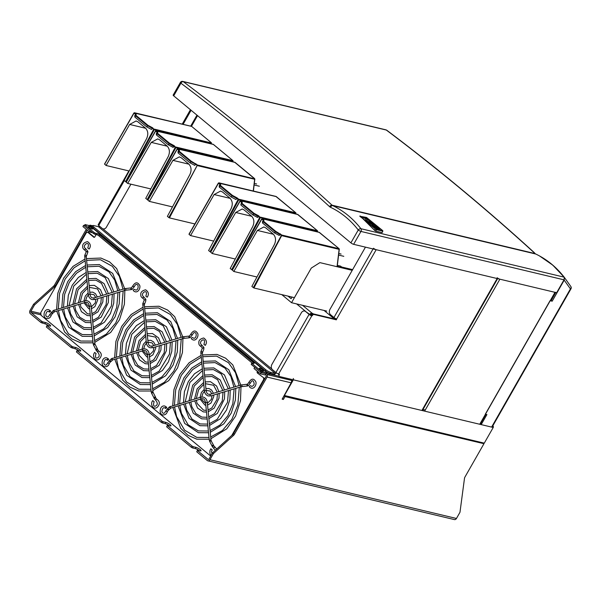 <?xml version="1.0" encoding="UTF-8"?>
<svg xmlns="http://www.w3.org/2000/svg" width="601" height="601" viewBox="0 0 601 601"><rect width="100%" height="100%" fill="white"/><g stroke="black" fill="none" stroke-linecap="round" stroke-linejoin="round"><path stroke-width="0.9" d="M48.779 325.795A3.411 0.774 29.7 0 0 44.842 323.774L40.906 322.474L41.612 321.242L31.087 312.505A0.977 0.751 103.4 0 1 30.951 311.183L34.482 304.992L33.581 304.249L30.05 310.432A2.434 1.878 103.4 0 0 30.381 313.737L40.906 322.474M42.115 323.12L42.821 321.881L41.612 321.242M78.866 350.759A3.411 0.774 29.7 0 0 74.922 348.73L70.993 347.438L46.322 326.974L47.036 325.381L49.755 326.027A3.411 0.774 29.7 0 0 50.612 325.975A3.411 0.774 29.7 0 0 48.974 324.194A3.411 0.774 29.7 0 0 45.548 322.534L42.821 321.881M46.322 326.974L47.036 325.381M70.993 347.438L71.699 346.206L47.028 325.734M72.203 348.084L72.909 346.845L71.699 346.206M77.116 350.338L76.41 351.931L77.116 350.338L79.843 350.992A3.411 0.774 29.7 0 0 80.699 350.931A3.411 0.774 29.7 0 0 79.062 349.158A3.411 0.774 29.7 0 0 75.628 347.498L72.909 346.845M76.41 351.931L161.248 422.33L162.45 422.969L163.156 421.737L165.884 422.383A3.411 0.774 -150.3 0 1 169.309 424.043A3.411 0.774 -150.3 0 1 170.954 425.824A3.411 0.774 -150.3 0 1 170.098 425.876L167.371 425.23L166.657 426.823L191.328 447.287L192.538 447.933L193.244 446.701L195.971 447.347A3.411 0.774 -150.3 0 1 199.397 449.007A3.411 0.774 -150.3 0 1 201.035 450.788A3.411 0.774 -150.3 0 1 200.178 450.84L197.451 450.194L196.745 451.787L197.451 450.547L207.984 459.284A0.977 0.751 -76.6 0 0 209.05 458.961L212.581 452.771L213.483 453.522L233.504 435.425A2.922 1.743 -50.3 0 0 234.458 434.245L267.062 377.075A2.434 1.878 -76.6 0 0 266.731 373.762L266.416 373.499M282.417 398.703L283.364 399.462L282.154 399.169L290.974 383.107M283.364 399.462L285.009 396.577L284.521 396.164M282.462 398.711L283.988 396.036M483.317 443.553L285.009 396.577M196.745 451.787L207.277 460.524A2.434 1.878 -76.6 0 0 207.886 460.832L454.379 519.587A2.434 1.878 -76.6 0 0 456.452 518.468L459.975 512.285L464.49 478.321A2.922 1.743 -50.3 0 1 464.956 477.021L483.813 443.966M291.387 380.35A2.434 1.878 103.4 0 1 291.139 382.814L291.207 383.295M207.886 460.832A2.434 1.878 -76.6 0 0 209.952 459.705L213.483 453.522M265.394 374.476L266.033 375.001A0.977 0.751 -76.6 0 1 266.16 376.324L233.549 433.494A2.922 1.743 -50.3 0 1 232.602 434.673L212.581 452.771M261.135 372.605L254.726 367.294L254.02 368.526L260.428 373.845L261.135 372.605L265.672 373.604M260.428 373.845L265.116 374.964L265.822 373.724M192.538 447.933L195.265 448.586A3.411 0.774 -150.3 0 1 199.201 450.607M191.328 447.287L192.035 446.055L193.244 446.701M166.657 426.823L167.363 425.583L192.035 446.055M162.45 422.969L165.177 423.622A3.411 0.774 -150.3 0 1 169.114 425.643M161.248 422.33L161.954 421.091L163.156 421.737M77.116 350.699L161.954 421.091M86.274 229.342L54.548 284.964A2.922 1.743 -50.3 0 1 53.602 286.144L33.581 304.249M87.183 230.093L55.45 285.715A2.922 1.743 -50.3 0 1 54.503 286.895L34.482 304.992M92.682 232.835L89.331 231.881L82.93 226.562L83.637 225.33L84.433 225.518M89.331 231.881L90.037 230.641L83.637 225.33M266.589 373.198L268.692 374.941L269.286 373.912L278.856 376.196M268.692 374.941L292.319 380.576L292.815 379.697M84.974 224.564L84.388 225.953L84.974 224.564L89.669 225.683L89.977 225.135L92.186 226.968M267.077 372.079L269.286 373.912M89.977 225.135L92.682 225.781M483.204 443.463A0.977 0.751 -76.6 0 0 484.278 443.14L493.218 427.476A0.977 0.751 -76.6 0 0 493.083 426.147L492.782 425.899M263.681 379.501L264.132 379.877M284.025 395.886A0.977 0.751 -76.6 0 0 284.416 395.496L293.356 379.832A0.977 0.751 -76.6 0 0 293.22 378.502M89.046 227.403A2.434 0.556 -150.3 0 1 88.445 226.554A2.434 0.556 -150.3 0 1 90.834 227.283A2.434 0.556 -150.3 0 1 92.674 228.973A2.434 0.556 -150.3 0 1 91.247 228.726A2.434 0.556 -150.3 0 1 89.046 227.403M89.669 225.683L97.339 231.881A1.938 1.157 129.7 0 1 97.505 231.986L259.955 366.783A1.938 1.157 129.7 0 0 259.79 366.685L259.7 366.85M261.585 372.628L260.376 371.981L260.969 370.952L262.171 371.598L261.585 372.628L266.281 373.747L266.874 372.357L259.79 366.685M84.388 225.953L93.561 233.564L94.77 234.21L95.356 233.18L94.147 232.534L93.561 233.564M84.974 224.924L94.147 232.534M252.255 363.094L99 235.93A1.946 0.443 29.7 0 0 96.588 234.638L94.77 234.21M95.356 233.18L97.174 233.609A1.946 0.443 -150.3 0 1 99.586 234.901L253.622 362.704A1.946 0.443 29.7 0 1 254.103 363.387A1.946 0.443 29.7 0 1 253.614 363.417L251.796 362.981L251.203 364.371L251.796 362.981M260.376 371.981L251.203 364.371M260.969 370.952L251.789 363.342M259.925 369.194A2.434 0.556 29.7 0 0 262.126 370.516A2.434 0.556 29.7 0 0 263.554 370.757A2.434 0.556 29.7 0 0 261.713 369.074A2.434 0.556 29.7 0 0 259.324 368.345A2.434 0.556 29.7 0 0 259.925 369.194M266.867 372.718L262.171 371.598M210.711 456.054L41.033 315.262L40.77 312.618L86.514 232.429L88.339 232.279L94.395 237.297M96.168 234.54L94.823 236.892A0.977 0.751 103.4 0 1 93.756 237.215L87.588 232.099M258.167 373.198A0.977 0.751 103.4 0 1 258.039 371.869L257.281 371.688A0.977 0.751 -76.6 0 0 257.416 373.018L264.335 378.314L257.416 373.018M264.297 379.592L263.711 379.456L263.576 378.134M264.335 378.314L264.44 379.344M231.798 435.402L263.711 379.456M260.21 367.211A1.938 1.157 129.7 0 0 259.955 366.783M192.553 337.567A0.864 0.473 141.2 0 0 191.636 337.987A0.864 0.473 141.2 0 0 191.411 338.769C195.122 342.578 198.721 337.161 197.857 333.78C195.693 329.881 193.304 330.084 190.682 334.396L192.358 334.862C193.394 332.879 194.288 332.18 195.04 332.751C196.903 332.744 196.55 338.603 193.732 338.25L192.763 337.679A0.864 0.473 141.2 0 0 192.553 337.567M189.57 337.717L189.984 337.559A0.864 0.473 -115.5 0 0 190.224 337.552L189.57 337.717L189.405 336.049M144.345 304.361A0.864 0.578 22.6 0 0 142.745 303.7L144.217 300.169A0.864 0.578 22.6 0 1 145.818 300.831L144.308 304.775L148.034 342.337C149.033 346.912 150.701 345.996 152.323 346.071L182.742 336.845L174.763 316.772L167.589 310.026L158.942 306.232L144.51 306.78M189.045 337.792L188.879 336.109L189.045 337.792M143.834 296.992A0.864 0.556 -72.8 0 0 143.323 298.644A0.864 0.556 -72.8 0 1 143.323 298.644C141.453 297.472 140.619 296.255 140.814 295.001C140.401 292.364 142.009 290.636 145.63 289.81C148.642 291.913 149.168 294.377 147.192 297.202L145.833 296.128C148.98 287.496 138.936 293.528 143.834 296.992L145.938 299.493L145.194 299.952M144.383 299.974L145.938 299.493M110.607 361.719A0.864 0.473 -115.5 0 1 110.509 361.802A0.864 0.473 -115.5 0 1 110.306 361.817A0.864 0.473 -115.5 0 1 109.645 361.058A0.864 0.473 -115.5 0 1 109.765 360.239A0.864 0.473 -115.5 0 1 109.9 360.209M108.405 358.925A0.864 0.473 141.2 0 0 107.474 359.315A0.864 0.473 141.2 0 0 107.226 360.112A0.864 0.473 141.2 0 0 108.203 359.939A0.864 0.473 141.2 0 0 108.578 359.03A0.864 0.473 141.2 0 0 108.405 358.925M142.865 348.993A0.864 0.503 73.1 0 0 143.203 350.653C144.03 350.871 146.171 349.113 147.493 354.395L149.213 354.222L152.947 391.784L151.219 391.957L151.617 393.249L153.15 392.445L155.343 396.735L153.811 397.546L153.969 397.945L155.644 397.494L153.969 397.945M153.15 392.445L152.947 391.784M110.479 361.719A0.864 0.661 -114.5 0 1 110.066 360.097L110.727 361.547L111.35 361.261L110.779 361.674A0.864 0.661 -114.5 0 1 110.479 361.719L110.727 361.547M111.305 361.306L112.597 359.954L112.049 360.164L111.365 358.737M153.909 401.686L152.797 400.589L153.909 401.686M154.224 398.425L155.749 397.93L156.666 399.147C159.986 401.325 160.197 404.022 157.289 407.245C153.323 410.445 149.694 404.045 152.797 400.589M247.897 385.662L247.469 384.227M202.409 352.539A0.864 0.578 22.6 0 0 200.809 351.878L202.274 348.347A0.864 0.578 22.6 0 1 203.874 349.008L202.372 352.952L206.098 390.515C207.097 395.09 208.765 394.173 210.388 394.256L240.806 385.023L247.394 384.219M250.617 385.744A0.864 0.473 141.2 0 0 249.7 386.165A0.864 0.473 141.2 0 0 249.475 386.946C253.186 390.755 256.777 385.339 255.921 381.958C253.757 378.059 251.368 378.262 248.746 382.574L250.414 383.04C251.458 381.057 252.352 380.358 253.104 380.929C254.832 383.663 254.396 385.496 251.789 386.428L250.827 385.857A0.864 0.473 141.2 0 0 250.617 385.744M250.414 383.04L248.288 385.737A0.864 0.473 -115.5 0 1 248.048 385.737A0.864 0.473 -115.5 0 1 247.417 384.963A0.864 0.473 -115.5 0 1 247.544 384.167L248.746 382.574M201.403 346.83A0.864 0.556 -72.8 0 1 201.388 346.822C199.517 345.65 198.683 344.433 198.878 343.179C198.465 340.542 200.065 338.814 203.694 337.987C206.706 340.091 207.225 342.555 205.257 345.38L203.897 344.313C207.044 335.674 197 341.706 201.898 345.169L204.002 347.671L203.258 348.129M202.439 348.152L204.002 347.671M166.469 407.102A0.864 0.473 141.2 0 0 165.538 407.493A0.864 0.473 141.2 0 0 165.29 408.289A0.864 0.473 141.2 0 0 166.267 408.117A0.864 0.473 141.2 0 0 166.642 407.208A0.864 0.473 141.2 0 0 166.469 407.102M168.671 409.897A0.864 0.473 -115.5 0 1 168.573 409.98A0.864 0.473 -115.5 0 1 168.37 409.995A0.864 0.473 -115.5 0 1 167.709 409.236A0.864 0.473 -115.5 0 1 167.829 408.417A0.864 0.473 -115.5 0 1 167.964 408.387M211.116 440.818L213.408 444.92L211.875 445.724L209.681 441.427L211.116 440.818M169.046 409.687A0.864 0.661 -114.5 0 1 167.814 409.153A0.864 0.661 -114.5 0 1 168.13 408.274L168.152 408.267M169.414 406.93L168.062 408.349L168.791 409.724L169.414 409.439L168.843 409.852M169.369 409.491L170.661 408.132L170.113 408.342L169.429 406.915M211.973 449.864L210.861 448.774L211.973 449.864M212.198 446.1L213.708 445.672L216.713 449.037M134.489 289.389A0.864 0.473 141.2 0 0 133.58 289.81A0.864 0.473 141.2 0 0 133.347 290.591C137.058 294.392 140.657 288.983 139.793 285.603C137.637 281.704 135.24 281.907 132.626 286.219L134.293 286.685C135.33 284.701 136.232 284.003 136.975 284.574C138.839 284.566 138.485 290.426 135.668 290.073L134.699 289.502A0.864 0.473 141.2 0 0 134.489 289.389M131.514 289.532L131.927 289.381A0.864 0.473 -115.5 0 0 132.16 289.374L131.514 289.532L131.341 287.871M86.206 251.902A0.864 0.398 4.7 0 1 86.191 251.811A0.864 0.398 4.7 0 1 87.085 251.488A0.864 0.398 4.7 0 1 87.919 251.947L86.251 256.597L89.977 294.159C90.969 298.735 92.644 297.818 94.267 297.893L124.677 288.668L116.699 268.594L109.525 261.848L100.885 258.054L86.446 258.603M130.988 289.614L130.815 287.932L130.988 289.614M85.77 248.814A0.864 0.556 -72.8 0 0 85.259 250.467A0.864 0.556 -72.8 0 1 85.259 250.467C83.396 249.295 82.555 248.078 82.75 246.823C82.337 244.186 83.945 242.458 87.573 241.632C90.578 243.736 91.104 246.2 89.136 249.024L87.769 247.95C90.916 239.318 80.872 245.343 85.77 248.814L87.874 251.316L87.603 251.609M86.213 251.736L87.874 251.316M52.625 313.369A0.864 0.473 -115.5 0 1 52.445 313.624A0.864 0.473 -115.5 0 1 52.242 313.639A0.864 0.473 -115.5 0 1 51.581 312.881A0.864 0.473 -115.5 0 1 51.701 312.062A0.864 0.473 -115.5 0 1 51.904 312.047M50.341 310.747A0.864 0.473 141.2 0 0 49.41 311.138A0.864 0.473 141.2 0 0 49.162 311.934A0.864 0.473 141.2 0 0 50.138 311.761A0.864 0.473 141.2 0 0 50.514 310.852A0.864 0.473 141.2 0 0 50.341 310.747M84.809 300.816A0.864 0.503 73.1 0 0 85.139 302.476C85.973 302.694 88.107 300.928 89.429 306.217L91.157 306.044L94.883 343.607L93.155 343.78L93.553 345.072L95.086 344.26L97.279 348.557L95.747 349.369L95.905 349.759L97.58 349.316L95.905 349.759M95.086 344.26L94.883 343.607M52.663 313.369L54.533 311.776L53.985 311.987L53.301 310.559L51.979 311.942L52.663 313.369M95.852 353.508L94.733 352.411L95.852 353.508M96.16 350.248L97.685 349.752L98.609 350.969C101.93 353.148 102.132 355.845 99.225 359.067C95.266 362.268 91.63 355.867 94.733 352.411M555.459 292.439L550.839 300.538A2.194 0.496 -150.3 0 1 550.291 300.575L485.383 414.367A2.194 0.496 29.7 0 0 485.924 414.344L480.289 424.223A2.194 0.496 -150.3 0 1 479.741 424.261L424.629 411.122A2.194 0.496 -150.3 0 1 422.601 410.175M497.162 277.737A2.194 0.496 29.7 0 0 499.882 279.187L554.993 292.326A2.194 0.496 29.7 0 0 555.542 292.289M552.191 301.191L564.076 280.074L564.241 277.234L564.196 280.141L552.191 301.191L550.043 300.703L485.308 414.202L486.915 414.57L481.198 424.591M550.929 300.38L552.064 301.124M555.73 292.499L551.26 300.455M540.104 256.274A116.902 89.94 103.4 0 1 564.241 277.234L570.807 286.459A2.194 1.758 144.6 0 1 570.83 286.497L570.83 286.497A2.194 1.758 144.6 0 1 570.424 288.901A2.194 0.496 29.7 0 0 570.95 288.856A2.194 2.194 0 0 0 570.83 286.497L564.241 277.234L552.755 265.116L539.533 255.958M336.35 319.83L313.79 314.451A0.977 0.578 129.7 0 0 312.715 315.127A0.977 0.578 -50.3 0 1 311.806 315.818L311.055 315.194A0.977 0.578 129.7 0 0 311.964 314.503A0.977 0.578 -50.3 0 1 313.038 313.827L335.598 319.199L336.35 319.83L336.673 318.966A2.194 0.496 -150.3 0 1 333.953 317.516L330.497 314.646A3.899 2.997 -76.6 0 1 329.972 309.35L365.453 247.146M373.461 248.251A2.194 0.496 29.7 0 0 376.181 249.7L497.155 278.541A2.194 0.496 -150.3 0 0 497.703 278.503M497.62 278.654L422.45 410.438A2.194 0.496 -150.3 0 1 421.902 410.475L279.119 376.436L278.834 375.925M311.634 315.803A2.194 0.496 -150.3 0 1 309.079 314.398L275.919 372.53L272.456 369.66A3.899 2.997 -76.6 0 1 271.93 364.364L301.326 312.828A3.899 2.997 -76.6 0 1 305.616 311.528L309.079 314.398M310.867 315.172L305.616 311.528M311.806 315.818L278.631 373.98L279.089 374.085A0.977 0.578 -50.3 0 1 279.24 374.16A0.977 0.578 -50.3 0 1 279.225 375.054L278.473 374.431A0.977 0.578 129.7 0 0 278.631 373.98A2.194 0.496 -150.3 0 1 275.919 372.53M279.225 375.054L278.984 375.467A0.977 0.578 129.7 0 0 279.119 376.436M190.69 126.15L196.97 115.144M191.449 126.33L197.549 115.632M128.869 170.924L98.181 224.736A2.194 0.496 29.7 0 0 98.722 225.503L124.317 180.623M130.928 184.191L106.467 227.073A3.899 2.997 -76.6 0 1 102.178 228.372L98.722 225.503M98.932 226.592A0.977 0.578 -50.3 0 1 99.082 226.194L99.233 225.923M369.292 222.385L371.996 224.691M371.11 222.821L373.506 224.864M367.594 221.371L371.531 222.31L375.264 225.405M366.069 219.042L365.626 219.741L366.092 219.004L362.313 216.991L366.355 217.953L367.384 218.809L365.641 218.388L370.915 221.731L367.406 219.748L366.971 220.852L365.626 219.741M367.391 219.793L366.963 220.852M365.784 218.471L370.682 221.604M362.388 217.051L366.332 217.99L367.279 218.779M360.164 216.202L375.512 228.936L382.777 230.664L366.527 217.449L360.119 216.285L375.512 228.936M372.102 224.714L367.511 221.303L371.553 222.272L375.37 225.435L371.914 222.963L371.027 222.753L372.936 224.729L370.359 222.595L369.217 222.317L372.102 224.714M374.085 226.757L372.304 225.277L376.346 226.246L378.465 227.997C379.652 228.883 379.997 229.372 379.501 229.462L377.901 228.65L377.856 229.191L374.085 226.757M376.857 228.342L375.099 226.554L374.01 226.292L376.857 228.342M378.247 228.23L375.768 226.712L378.247 228.23M374.085 226.359L377.03 228.35M375.85 226.78L378.224 228.275M372.38 225.345L376.324 226.284L378.435 228.042C379.629 228.928 379.975 229.417 379.479 229.507M378.037 228.801L377.826 229.236M310.131 314.796L310.319 314.841A0.977 0.578 129.7 0 1 311.401 314.158L311.987 313.129L313.346 313.895L333.63 318.733L333.487 318.252A0.977 0.578 129.7 0 0 334.374 317.831M334.291 318.891A2.194 1.307 129.7 0 0 334.99 318.23M302.588 305.331L311.987 313.129A2.194 1.307 129.7 0 0 309.688 314.458M99.45 226.104A0.977 0.578 -50.3 0 1 98.436 226.69L275.333 373.469A0.977 0.578 129.7 0 0 276.362 372.868M265.807 369.78A3.899 0.886 29.7 0 0 270.638 372.35L275.333 373.469L274.74 374.506L270.052 373.386A3.899 0.886 -150.3 0 1 265.221 370.809L265.807 369.78L93.726 226.99L93.14 228.019A3.899 0.886 -150.3 0 1 92.171 226.667L92.757 225.638A3.899 0.886 29.7 0 0 93.726 226.99M265.221 370.809L93.14 228.019M98.436 226.69L93.741 225.57A3.899 0.886 29.7 0 0 92.757 225.638M556.661 292.725L353.621 244.322A2.194 0.496 -150.3 0 1 350.901 242.872L358.256 229.988A2.194 1.194 -37.8 0 1 360.908 228.703L563.948 277.106A2.194 1.69 103.4 0 1 564.008 279.833L556.661 292.725M382.161 232.121L382.078 232.617L375.685 231.092L374.558 230.311L360.089 215.924M382.078 232.617L382.875 231.137L376.519 229.627L375.685 231.092M374.558 230.311L375.309 228.981L376.519 229.627M375.309 228.981L363.575 219.245A116.962 89.992 -76.6 0 0 359.894 216.375L359.879 216.06M386.315 130.049L183.275 81.646A2.194 1.69 103.4 0 0 182.779 81.413L385.819 129.808A2.194 1.69 103.4 0 1 386.315 130.049A3013.835 2318.846 103.4 0 1 535.108 253.592A3.899 2.997 -76.6 0 0 535.724 254.005A116.962 89.992 103.4 0 1 563.948 277.106M564.008 279.833L360.968 231.438A2.194 0.496 29.7 0 1 358.256 229.988A114.768 88.302 -76.6 0 0 330.558 207.322A6.093 4.688 103.4 0 1 329.596 206.676A2.194 1.292 -47.6 0 1 332.068 205.189A3013.835 2318.846 103.4 0 0 183.275 81.646A2.194 1.33 126.9 0 0 180.909 83.216L173.704 95.844L350.901 242.872M173.704 95.844A2.194 0.496 -150.3 0 1 173.163 95.086L180.368 82.457A2.194 0.496 29.7 0 0 180.909 83.216A3011.641 2317.155 -76.6 0 1 329.596 206.676M386.03 129.884L386.623 130.124A3013.835 2318.846 103.4 0 1 534.319 252.668L534.71 253.224M256.627 183.981L254.313 183.425M259.339 186.227L254.125 184.98M195.911 163.705L195.49 164.156L190.96 161.744L190.269 162.969L191.201 161.196L197.451 164.99L254.726 178.895M169.437 217.893L168.836 217.57L197.451 164.99L169.437 217.893L194.874 223.955M253.239 191.013L254.651 179.263L197.526 165.643L195.49 164.156L194.799 165.388L190.269 162.969M178.016 152.804L178.707 150.235L178.031 151.467L178.136 152.954L189.961 162.773M190.66 161.541L178.82 151.722L178.136 152.954M178.82 151.722L179.361 151.369L191.201 161.196M177.22 148.988L178.707 150.235L179.376 149.987L179.361 151.369M172.479 206.909L149.341 201.395L147.899 200.193L177.287 149.056L177.828 148.702L179.376 149.987M168.836 217.57L167.394 216.368L189.916 174.463C191.757 170.248 191.358 166.747 188.722 163.968L181.344 157.853L179.399 156.861L172.923 160.362L149.341 201.395M254.726 178.873L234.698 162.262M177.408 148.89L235.089 162.428M174.245 145.735L175.86 147.673L147.778 199.915L145.735 198.398L168.257 156.493C170.098 152.271 169.7 148.778 167.055 145.998L159.686 139.875L157.74 138.891L151.257 142.384L127.682 183.418L126.24 182.223L155.621 131.078L156.17 130.733L157.71 132.017L157.695 133.399L169.535 143.226L174.245 145.735L173.141 147.41L168.303 144.796L156.478 134.985L157.034 133.587A0.488 0.473 0.6 0 1 157.695 133.399L156.478 134.985M150.821 188.932L127.682 183.418M155.561 131.018L157.049 132.258L157.71 132.017M157.034 133.587L157.049 132.258L156.365 133.497L156.35 134.827M155.749 130.913L213.175 144.293L232.925 160.632L175.792 147.02L175.252 147.365L175.86 147.673L232.993 161.293L233.068 160.903M156.042 130.672L213.423 144.458M232.933 161.804L232.993 161.293M129.207 171.007L106.069 165.485L104.627 164.111L134.015 113.146L134.556 112.8L136.104 114.085L136.089 115.467L147.929 125.293L152.639 127.803L152.218 128.253L147.688 125.834L146.697 126.871L134.864 117.052L134.759 115.565L136.104 114.085M133.948 113.086L135.435 114.325L135.42 115.662A0.488 0.473 0.6 0 1 136.089 115.467L134.864 117.052M126.172 181.983L124.122 180.465L146.652 138.561C148.492 134.346 148.086 130.845 145.45 128.066L138.08 121.95L136.126 120.959L129.651 124.452L106.069 165.485M152.639 127.803L154.254 129.741L126.398 181.555M125.564 181.667L153.638 129.433L152.218 128.253L151.527 129.478L146.997 127.066M146.697 126.871L147.929 125.293M134.744 116.902L135.42 115.662M211.394 142.745L191.689 126.42L211.312 142.707L211.387 143.361L154.254 129.741L154.187 129.087L211.454 142.97M211.327 143.849L211.387 143.361M134.136 112.98L191.434 126.36M281.816 294.633L291.538 302.701L326.749 311.093M341.098 254.065L338.784 253.517M343.802 256.311L338.596 255.072M352.224 270.33L319.897 262.622L311.295 268.069L291.538 302.701M287.977 296.098L291.102 298.689L292.056 297.074M352.629 269.624L341.781 267.039M280.374 233.797L279.27 235.472L274.432 232.857L275.664 231.287L281.922 235.081L339.054 248.694L339.122 249.355L339.129 248.731L319.552 232.519M274.432 232.857L262.607 223.046L262.494 221.559L263.847 220.079L263.831 221.461L275.664 231.287L274.732 233.06M262.479 222.888L263.831 221.461A0.488 0.473 0.6 0 0 263.163 221.649L263.178 220.319L261.758 219.14L262.299 218.794L263.847 220.079M339.129 248.731L319.169 232.354M261.69 219.08L262.171 218.734L319.507 232.452M261.878 218.974L232.369 270.104L233.812 271.479L256.95 276.993M337.356 265.349L340.534 266.108L342.585 267.708L337.086 266.318L339.122 249.355L281.989 235.735L281.922 235.081L253.907 287.977L251.864 286.459L274.387 244.554C276.227 240.332 275.829 236.839 273.192 234.059L265.815 227.937L263.869 226.953L257.393 230.446L233.812 271.479M262.607 223.046L263.283 221.807L275.123 231.633L281.381 235.427L253.306 287.654M253.907 287.977L294.422 297.638M258.715 215.819L257.604 217.502L252.773 214.888L254.005 213.31L258.715 215.819L260.331 217.757L232.302 270.022M253.464 213.655L241.625 203.837L242.165 203.491L254.005 213.31L253.074 215.083M241.625 203.837L240.821 204.918L241.519 202.349L242.18 202.101L242.165 203.491A0.488 0.473 0.6 0 0 241.504 203.679L241.519 202.349L240.092 201.17L210.711 252.135L212.153 253.509L235.284 259.023M252.773 214.888L240.948 205.076M240.821 204.918L241.504 203.679M232.249 270.007L230.198 268.489L252.728 226.577C254.569 222.362 254.17 218.862 251.526 216.082L244.156 209.967L242.211 208.983L235.727 212.476L212.153 253.509M260.263 217.104L317.396 230.724L297.51 214.377M241.114 201.215L240.107 200.974L240.633 200.817L242.18 202.101M317.403 231.896L317.531 230.987M240.633 200.817L297.893 214.542M231.648 269.684L259.722 217.449L253.765 213.858M259.722 217.449L317.463 231.377L317.538 230.994M219.335 187.144L219.23 185.656L220.575 184.176L220.559 185.559L232.399 195.378L237.11 197.894L236.689 198.345L232.159 195.926L231.16 196.955L219.335 187.144L220.559 185.559A0.488 0.473 0.6 0 0 219.891 185.747L231.858 195.731L232.399 195.378M218.418 183.177L219.027 182.892L220.575 184.176M210.643 252.074L208.592 250.557L231.115 208.645C232.955 204.43 232.557 200.937 229.92 198.15L222.55 192.035L220.597 191.05L214.121 194.544L190.54 235.577L189.097 234.382L218.486 183.237L219.906 184.417L219.215 186.986M213.678 241.091L190.54 235.577M237.11 197.894L238.65 199.171L295.782 212.792L275.897 196.444M218.606 183.072L276.287 196.617M295.797 213.933L295.925 213.062M210.034 251.751L238.109 199.524L236.689 198.345L235.998 199.57L231.468 197.151M231.16 196.955L232.159 195.926M44.842 323.774L45.548 322.534M74.922 348.73L75.628 347.498M40.868 313.542L30.951 311.183M40.996 314.864L31.087 312.505M208.502 459.404L207.984 459.284M291.139 382.814L267.062 377.075M456.452 518.468L209.952 459.705M232.602 434.673L233.504 435.425M233.549 433.494L234.458 434.245M266.731 373.762L267.49 373.942M265.424 374.506L265.912 373.657M195.265 448.586L195.971 447.347M165.177 423.622L165.884 422.383M54.503 286.895L53.602 286.144M55.45 285.715L54.548 284.964M484.278 443.14L284.416 395.496M493.218 427.476L293.356 379.832M493.083 426.147L492.692 426.056M481.837 423.465L480.853 423.232M425.275 409.987L423.021 409.446M96.588 234.638L97.174 233.609M99 235.93L99.586 234.901M253.261 363.335L253.622 362.704M97.174 231.821L259.677 366.655M93.756 237.215L94.274 237.342M189.984 337.559A0.864 0.473 -115.5 0 1 189.353 336.785A0.864 0.473 -115.5 0 1 189.48 335.989L190.682 334.396M142.753 305.06L144.308 304.775M146.486 342.623L148.034 342.337M142.745 303.7L146.313 342.502C146.652 345.214 147.921 346.965 150.115 347.761L152.827 347.731A0.864 0.503 -106.9 0 1 152.323 346.071M152.827 347.731L183.245 338.506A0.864 0.503 -106.9 0 1 182.742 336.845L188.879 336.109M183.245 338.506L183.974 338.363L183.793 336.643M110.509 361.802L109.307 363.402L107.639 362.929L109.765 360.239M112.049 360.164L112.597 359.886A0.864 0.503 73.1 0 0 112.785 359.886L143.203 350.653M112.455 358.226A0.864 0.503 73.1 0 0 112.597 359.879M154.051 398.298L156.155 400.799A0.864 0.556 -72.8 0 1 156.666 399.147M210.388 394.256A0.864 0.503 -106.9 0 0 210.891 395.909L241.309 386.683L247.124 386.007L246.936 384.287M200.817 353.238L202.372 352.952M204.543 390.8L206.098 390.515M241.309 386.683A0.864 0.503 -106.9 0 1 240.806 385.023M242.038 386.541L241.857 384.82M202.304 348.039L201.388 346.822A0.864 0.556 -72.8 0 1 201.898 345.169M168.573 409.98L167.371 411.58L165.696 411.107L167.829 408.417M200.929 397.171A0.864 0.503 73.1 0 0 201.267 398.831C202.094 399.049 204.235 397.291 205.557 402.572L207.277 402.4L211.004 439.962L209.283 440.135L209.681 441.427M170.113 408.342L170.661 408.064A0.864 0.503 73.1 0 0 170.849 408.064L201.267 398.831M170.519 406.404A0.864 0.503 73.1 0 0 170.661 408.064M212.288 446.603L214.219 448.985A0.864 0.556 -72.8 0 1 214.73 447.324M212.033 446.122L213.813 446.107M131.927 289.381A0.864 0.473 -115.5 0 1 131.288 288.608A0.864 0.473 -115.5 0 1 131.416 287.811L132.626 286.219M86.191 251.811L86.153 251.992A0.864 0.578 22.6 0 1 87.754 252.653M86.153 251.992L84.681 255.523A0.864 0.578 22.6 0 1 86.281 256.184M84.696 256.882L86.251 256.597M88.422 294.445L89.977 294.159M84.681 255.523L88.249 294.325C88.587 297.037 89.857 298.787 92.051 299.583L94.77 299.553A0.864 0.503 -106.9 0 1 94.267 297.893M94.77 299.553L125.181 290.321A0.864 0.503 -106.9 0 1 124.677 288.668L130.815 287.932M125.181 290.321L125.909 290.185L125.729 288.465M52.445 313.624L51.243 315.217L49.575 314.751L51.701 312.062M53.985 311.987L54.533 311.701A0.864 0.503 73.1 0 0 54.721 311.709L85.139 302.476M54.391 310.048A0.864 0.503 73.1 0 0 54.533 311.701M95.987 350.12L98.098 352.622A0.864 0.556 -72.8 0 1 98.098 352.622A0.864 0.556 -72.8 0 1 98.609 350.969M554.993 292.326L550.291 300.575M485.383 414.367L479.741 424.261M499.882 279.187L424.629 411.122M491.806 426.725L570.424 288.901L564.196 280.141M564.106 277.279A116.812 89.872 -76.6 0 0 561.544 274.146M373.063 248.957L333.953 317.516M376.181 249.7L336.673 318.966M421.902 410.475L497.155 278.541M313.038 313.827L313.79 314.451M311.964 314.503L312.715 315.127M183.08 124.339L191.103 110.276M324.089 310.462L333.487 318.252M305.856 311.581L296.609 303.903M271.93 369.082L102.816 228.756M270.638 372.35L270.052 373.386M535.724 254.005L332.684 205.61A116.962 89.992 103.4 0 1 360.908 228.703A2.194 1.69 103.4 0 1 360.968 231.438L353.621 244.322M330.558 207.322A2.194 1.382 -64.6 0 1 332.684 205.61A3.899 2.997 -76.6 0 1 332.068 205.189L535.108 253.592M188.962 164.186L172.923 160.362M167.303 146.208L151.257 142.384M147.177 199.592L175.252 147.365L169.294 143.767L168.603 144.999M168.303 144.796L169.535 143.226L168.994 143.571L157.154 133.745M145.69 128.276L129.651 124.452M147.388 125.639L135.548 115.813M273.432 234.27L257.393 230.446M342.277 267.558L340.534 266.108M251.774 216.3L235.727 212.476M230.16 198.368L214.121 194.544M295.85 213.445L238.725 199.832L238.65 199.171L238.109 199.524L238.725 199.832L210.868 251.646M483.452 443.591L283.942 396.029M116.354 356.994L117.631 341.593L123.228 327.177L132.04 316.036L143 309.132M144.683 308.538L158.514 307.915L170.391 314.496L177.415 324.472L181.051 337.356M181.239 339.114L179.737 356.956L173.772 371.215L164.351 382.334L152.646 388.809M150.949 389.268L138.748 389.223L126.533 382.003L118.525 368.375L116.504 358.759M114.656 357.505L115.895 341.406L121.725 326.32L131.078 314.563L142.82 307.344M114.814 359.27L122.612 380.072L129.899 387.089L138.741 391.003L151.121 391.003M152.819 390.567L168.738 380.621L177.565 367.887L182.441 352.509L182.929 338.596M121.56 355.409L122.679 342.593L127.359 330.603L134.616 321.37L143.639 315.563M145.322 314.962L156.966 314.421L166.928 319.935L172.78 328.229L175.845 338.934M176.04 340.692L174.771 355.619L169.752 367.609L161.834 376.955L152.008 382.394M150.318 382.837L140.364 382.739L130.124 376.677L123.4 365.243L121.703 357.182M119.854 355.927L120.944 342.405L125.849 329.739L133.662 319.897L143.459 313.775M145.149 313.204L157.394 312.738L170.744 321.588L177.528 338.423M120.012 357.693L126.631 375.257L140.288 384.505L150.483 384.572M152.188 384.144L165.718 375.7L173.186 364.927L177.31 351.923L177.731 340.174M127.149 353.711L131.792 334.276L144.323 322.482M146.005 321.858L155.306 321.4L163.202 325.78L170.256 340.632M170.451 342.382L169.437 354.177L159.137 371.17L151.324 375.497M149.626 375.925L142.091 375.768L133.978 370.967L128.637 361.877L127.284 355.484M125.444 354.229L126.36 343.479L130.282 333.42L136.435 325.622L144.15 320.686M145.833 320.093L155.734 319.724L166.424 326.756L171.939 340.121M125.601 355.995L130.95 370.096L141.949 377.518L149.799 377.661M151.505 377.248L162.48 370.426L168.49 361.757L171.811 351.292L172.149 341.871M132.656 352.043L136.142 337.89L144.999 329.303M146.674 328.634L153.916 328.326L159.543 331.519L164.764 342.3M164.967 344.05L164.193 352.764L156.485 365.491L150.656 368.721M148.95 369.119L143.797 368.924L137.764 365.348L133.783 358.564L132.776 353.816M130.943 352.562L134.639 337.033L144.818 327.485M146.501 326.869L154.096 326.583L162.18 331.835L166.439 341.789M131.086 354.335L135.195 365.017L143.586 370.659L149.123 370.847M150.828 370.471L159.295 365.243L166.402 350.676L166.657 343.532M138.238 350.353L140.551 341.548L145.69 336.244M147.358 335.493L155.584 337.101L159.19 343.99M159.408 345.733L158.882 351.337L153.796 359.744L149.972 361.862M148.267 362.2L145.525 361.99L138.989 355.214L138.328 352.133M136.51 350.871L139.049 340.692L145.51 334.389M147.185 333.728L152.436 333.532L158.551 337.852L160.858 343.487M136.645 352.644L139.492 359.871L145.247 363.71L148.439 363.921M150.145 363.613L156.072 359.991L160.925 350.045L161.106 345.222M143.722 348.798L144.856 345.117L146.411 343.194M148.026 342.194L152.106 342.893L153.721 345.65M153.984 347.386L153.3 351.149L149.311 355.168M147.583 355.304L144.007 351.758L143.759 350.533M141.964 349.219L143.354 344.26L146.186 341.203M147.846 340.421L150.821 340.316L153.533 341.856L155.381 345.147M142.069 350.999L146.862 356.926L147.756 357.069M149.484 356.911L152.924 354.868L155.697 348.4L155.689 346.867M190.224 337.552L192.358 334.862M183.974 338.363L189.06 337.83M143.323 298.644L144.24 299.861M107.639 362.929C106.227 365.739 104.935 365.889 103.77 363.38C104.424 359.834 105.573 358.744 107.226 360.112M109.307 363.402C108.608 365.769 107.068 366.888 104.687 366.768C100.495 366.114 101.584 356.596 106.805 357.88L108.578 359.03M155.343 396.735L155.644 397.494M151.617 393.249L153.811 397.546M147.493 354.395L151.219 391.957M111.32 358.789L142.7 348.993L145.179 348.903C147.508 349.617 148.853 351.39 149.213 354.222M111.35 358.752L110.088 360.089M156.155 400.799C157.98 403.549 157.537 405.39 154.833 406.306C153.39 406.058 153.172 404.503 154.156 401.663M174.418 405.172L175.695 389.771L181.292 375.355L190.104 364.214L201.065 357.31M202.747 356.716L216.57 356.092L228.455 362.673L235.479 372.65L239.115 385.534M239.303 387.292L237.801 405.134L231.836 419.393L222.415 430.511L210.711 436.987M209.013 437.445L196.812 437.4L184.597 430.181L176.589 416.553L174.568 406.937M172.72 405.683L173.959 389.583L179.789 374.498L189.142 362.741L200.884 355.522M202.575 354.958L217.006 354.417L225.645 358.204L232.827 364.95L240.791 385.023M172.878 407.448L180.676 428.25L187.963 435.267L196.797 439.181L209.186 439.188M210.883 438.745L226.795 428.798L235.622 416.065L240.498 400.687L240.993 386.774M179.624 403.587L180.743 390.77L185.424 378.78L192.681 369.547L201.703 363.74M203.386 363.139L215.03 362.598L224.992 368.113L230.844 376.406L233.909 387.112M234.105 388.87L232.827 403.797L227.817 415.787L219.898 425.132L210.072 430.571M208.374 431.015L198.428 430.917L188.188 424.854L181.464 413.42L179.767 405.359M177.919 404.105L179.008 390.59L183.914 377.916L191.727 368.075L201.523 361.952M203.206 361.381L215.459 360.916L228.808 369.765L235.592 386.601M178.076 405.87L184.695 423.435L198.353 432.682L208.547 432.75M210.245 432.322L223.782 423.885L231.25 413.105L235.374 400.101L235.795 388.351M185.213 401.889L189.856 382.454L202.387 370.659M204.07 370.036L213.37 369.577L221.266 373.957L228.32 388.809M228.515 390.56L227.494 402.354L217.201 419.348L209.388 423.675M207.691 424.103L200.156 423.945L192.042 419.145L186.701 410.055L185.348 403.662M183.508 402.407L184.424 391.657L188.346 381.597L194.491 373.799L202.214 368.864M203.897 368.27L213.791 367.902L224.489 374.934L230.003 388.299M183.666 404.173L189.014 418.273L200.013 425.696L207.863 425.839M209.561 425.425L220.544 418.604L226.554 409.935L229.875 399.47L230.213 390.049M190.712 400.221L194.206 386.067L203.063 377.481M204.738 376.812L211.98 376.504L217.607 379.697L222.828 390.477M223.031 392.228L222.25 400.942L214.542 413.668L208.72 416.899M207.014 417.297L201.861 417.102L195.828 413.526L191.839 406.742L190.84 401.994M188.999 400.739L192.703 385.211L202.883 375.663M204.565 375.047L212.161 374.761L220.244 380.012L224.504 389.966M189.15 402.512L193.259 413.195L201.651 418.837L207.187 419.025M208.893 418.649L217.359 413.42L224.458 398.854L224.721 391.717M196.294 398.531L198.615 389.726L203.754 384.422M205.422 383.671L213.648 385.279L217.254 392.168M217.472 393.91L216.946 399.515L211.86 407.921L208.036 410.04M206.331 410.378L203.581 410.167L197.053 403.391L196.392 400.311M194.574 399.049L197.113 388.87L203.574 382.567M205.249 381.905L210.5 381.71L216.608 386.03L218.922 391.664M194.709 400.822L197.549 408.049L203.311 411.888L206.504 412.098M208.209 411.79L214.136 408.169L218.989 398.223L219.17 393.4M201.786 396.976L202.92 393.294L204.475 391.371M206.083 390.372L210.162 391.071L211.785 393.828M212.048 395.563L211.364 399.327L207.375 403.346M205.647 403.481L202.071 399.935L201.816 398.711M200.028 397.396L201.41 392.438L204.242 389.38M205.91 388.599L208.885 388.494L211.597 390.034L213.445 393.324M200.133 399.177L204.926 405.104L205.82 405.247M207.548 405.089L210.989 403.046L213.761 396.577L213.746 395.045M247.124 386.007L247.74 385.917M200.809 351.878L204.378 390.68C204.716 393.392 205.985 395.142 208.179 395.939L210.891 395.909M165.696 411.107C164.283 413.916 162.999 414.066 161.834 411.557C162.48 408.011 163.637 406.922 165.29 408.289M167.371 411.58C166.672 413.946 165.132 415.066 162.751 414.945C158.559 414.292 159.648 404.773 164.869 406.058L166.642 407.208M211.004 439.962L211.214 440.616M205.557 402.572L209.283 440.135M169.384 406.967L200.764 397.171L203.243 397.081C205.565 397.794 206.917 399.567 207.277 402.4M214.219 448.985L215.361 450.262M211.056 455.445L209.877 453.447L209.937 450.6L210.861 448.774M212.221 449.841L211.537 451.336L211.958 453.868M58.297 308.809L59.567 293.416L65.171 278.999L73.976 267.858L84.936 260.954M86.619 260.361L100.45 259.737L112.334 266.318L119.359 276.295L122.987 289.179M123.175 290.937L121.672 308.779L115.708 323.037L106.287 334.156L94.582 340.632M92.892 341.09L80.684 341.045L68.469 333.818L60.468 320.198L58.44 310.582M56.592 309.327L57.831 293.228L63.661 278.135L73.022 266.386L84.764 259.166M56.749 311.093L64.547 331.895L71.835 338.911L80.677 342.825L93.065 342.825M94.763 342.39L110.674 332.443L119.501 319.709L124.377 304.331L124.865 290.418M63.496 307.231L64.615 294.415L69.295 282.425L76.552 273.192L85.575 267.385M87.258 266.784L98.902 266.243L108.864 271.757L114.723 280.051L117.788 290.756M117.976 292.514L116.707 307.434L111.696 319.431L103.778 328.777L93.951 334.216M92.253 334.659L82.299 334.562L72.06 328.499L65.336 317.065L63.638 309.004M61.79 307.75L62.88 294.227L67.793 281.561L75.598 271.72L85.402 265.597M87.085 265.018L99.33 264.56L112.68 273.41L119.464 290.245M61.956 309.515L68.567 327.079L82.224 336.327L92.426 336.395M94.124 335.967L107.654 327.522L115.129 316.75L119.253 303.745L119.667 291.996M69.085 305.533L73.728 286.099L86.266 274.304M87.941 273.68L97.242 273.222L105.137 277.602L112.199 292.454M112.395 294.205L111.373 305.999L101.073 322.992L93.268 327.32M91.562 327.748L84.035 327.59L75.914 322.79L70.572 313.699L69.228 307.306M67.38 306.052L68.304 295.301L72.218 285.242L78.37 277.444L86.086 272.508M87.769 271.915L97.67 271.547L108.36 278.579L113.874 291.943M67.537 307.817L72.886 321.911L83.892 329.34L91.735 329.476M93.44 329.07L104.416 322.249L110.426 313.579L113.747 303.114L114.085 293.694M74.592 303.866L78.085 289.712L86.942 281.125M88.617 280.457L95.852 280.149L101.479 283.341L106.7 294.122M106.903 295.872L106.129 304.587L98.421 317.313L92.592 320.543M90.894 320.942L85.733 320.746L79.7 317.17L75.718 310.386L74.712 305.639M72.879 304.384L76.575 288.856L86.762 279.307M88.437 278.691L96.032 278.406L104.116 283.657L108.375 293.611M73.022 306.149L77.131 316.84L85.522 322.482L91.059 322.669M92.764 322.294L101.231 317.058L108.338 302.491L108.601 295.354M80.173 302.175L82.495 293.371L87.626 288.067M89.294 287.316L97.527 288.923L101.126 295.812M101.344 297.555L100.818 303.159L95.732 311.566L91.908 313.684M90.203 314.022L87.461 313.812L80.925 307.036L80.264 303.956M78.446 302.694L80.985 292.514L87.445 286.211M89.121 285.55L94.372 285.355L100.487 289.674L102.801 295.309M78.581 304.467L81.428 311.694L87.183 315.533L90.375 315.743M92.088 315.435L98.008 311.814L102.861 301.867L103.041 297.044M85.665 300.62L86.792 296.939L88.347 295.016M89.962 294.017L94.041 294.715L95.657 297.472M95.92 299.208L95.236 302.972L91.247 306.991M89.519 307.126L85.943 303.58L85.695 302.356M83.9 301.041L85.289 296.083L88.122 293.025M89.782 292.244L92.757 292.131L95.469 293.679L97.317 296.969M84.005 302.821L88.798 308.749L89.692 308.884M91.42 308.734L94.868 306.69L97.632 300.222L97.625 298.689M132.16 289.374L134.293 286.685M125.909 290.185L130.995 289.652M85.259 250.467L86.176 251.684M49.575 314.751C48.163 317.561 46.87 317.711 45.706 315.202C46.36 311.656 47.509 310.567 49.162 311.934M51.243 315.217C50.544 317.591 49.004 318.71 46.623 318.59C42.431 317.937 43.52 308.418 48.741 309.703L50.514 310.852M97.279 348.557L97.58 349.316M93.553 345.072L95.747 349.369M89.429 306.217L93.155 343.78M53.256 310.612L84.636 300.816L87.115 300.725C89.444 301.439 90.789 303.212 91.157 306.044M98.098 352.622C99.916 355.371 99.473 357.212 96.769 358.128C95.334 357.88 95.108 356.325 96.1 353.486M492.347 426.665L570.95 288.856M190.434 109.728L182.223 124.129M182.779 81.413A2.194 2.194 0 0 0 180.368 82.457M534.905 253.404L534.507 252.871M254.832 179.075L253.397 191.05M147.778 200.028L177.167 148.875M177.708 148.642L234.833 162.262M254.659 178.647L235.036 162.36M126.12 182.05L155.509 130.898M233 160.67L213.378 144.39M104.506 164.118L133.903 112.973M134.436 112.74L191.569 126.36M262.171 218.734L319.304 232.354M232.249 270.112L261.638 218.959M339.302 249.167L337.244 266.296M210.583 252.142L239.979 200.989M240.513 200.757L297.645 214.377M317.471 230.761L297.841 214.474M317.644 231.197L317.553 231.933M188.977 234.21L218.366 183.057M218.907 182.824L276.039 196.444M295.857 212.829L276.235 196.55"/></g></svg>
